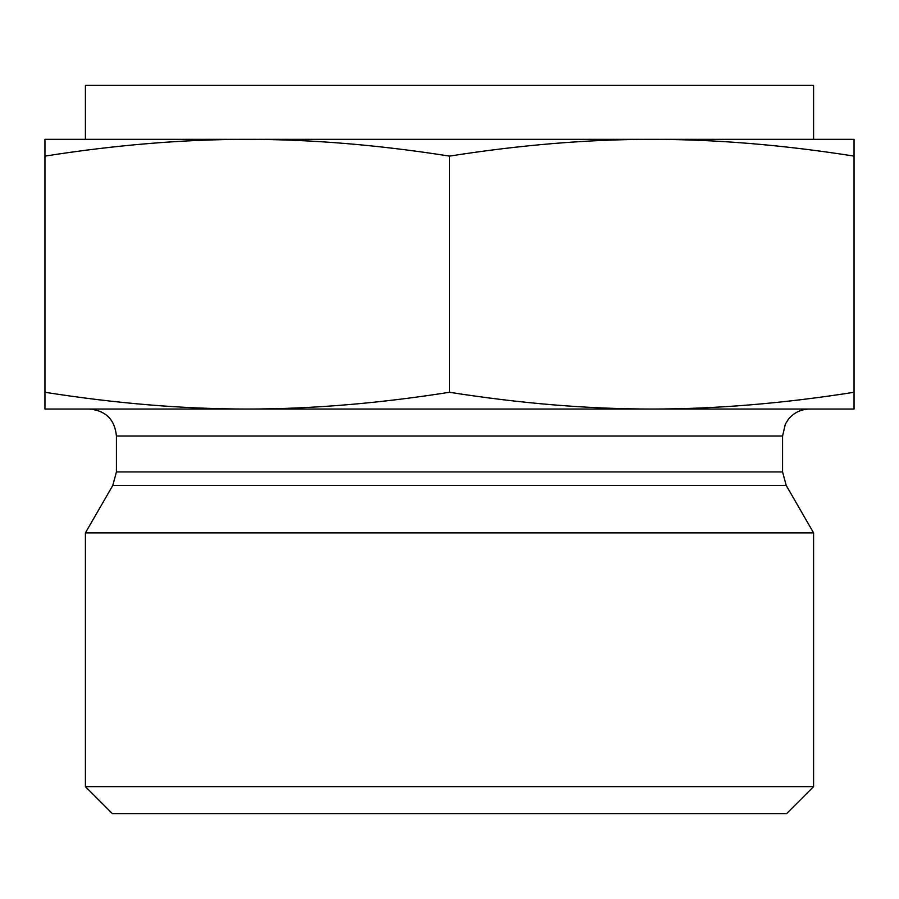 <?xml version="1.0" encoding="UTF-8"?>
<svg xmlns="http://www.w3.org/2000/svg" width="899" height="899" viewBox="0 0 899 899"><rect width="100%" height="100%" fill="white"/><g stroke="black" fill="none" stroke-linecap="round" stroke-linejoin="round"><path stroke-width="1.35" d="M854.05 139.345L854.05 156.111C783.119 144.93 715.694 139.345 651.775 139.345L854.05 139.345M651.775 139.345C587.856 139.345 520.431 144.93 449.5 156.111C378.569 144.93 311.144 139.345 247.225 139.345L813.595 139.345L813.595 85.405L85.405 85.405L85.405 139.345L247.225 139.345C183.306 139.345 115.881 144.93 44.95 156.111L44.95 139.345L247.225 139.345M854.05 156.111L854.05 409.045L651.775 409.045C715.694 409.045 783.119 403.46 854.05 392.279M449.5 156.111L449.5 392.279C520.431 403.46 587.856 409.045 651.775 409.045L809.549 409.045C800.919 409.236 793.862 412.663 788.367 419.316L785.333 424.148L782.579 436.015L116.42 436.015L116.42 471.941L112.802 485.426L85.405 532.882L813.595 532.882L813.595 786.625L85.405 786.625L85.405 532.882M44.95 156.111L44.95 392.279C115.881 403.46 183.306 409.045 247.225 409.045C311.144 409.045 378.569 403.46 449.5 392.279M116.42 436.015C114.825 419.631 105.835 410.641 89.45 409.045L247.225 409.045L44.95 409.045L44.95 392.279M85.405 786.625L112.375 813.595L786.625 813.595L813.595 786.625M651.775 409.045L247.225 409.045M782.579 436.015L782.579 471.941L786.198 485.426L112.802 485.426M782.579 471.941L116.42 471.941M786.198 485.426L813.595 532.882"/></g></svg>
